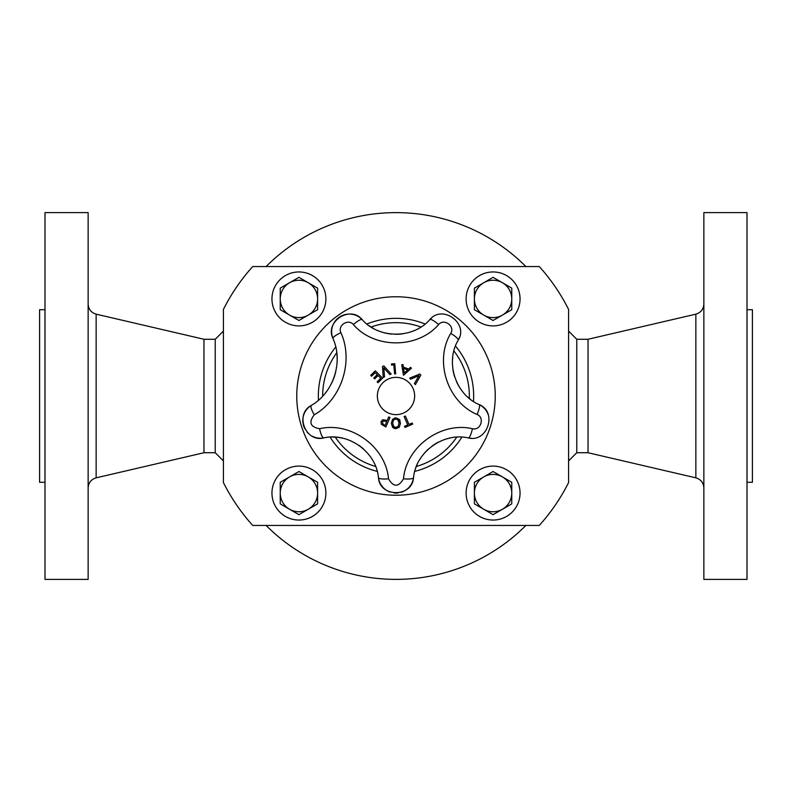 <?xml version="1.0" encoding="UTF-8"?>
<svg xmlns="http://www.w3.org/2000/svg" width="792" height="792" viewBox="0 0 792 792"><rect width="100%" height="100%" fill="white"/><g stroke="black" fill="none" stroke-linecap="round" stroke-linejoin="round"><path stroke-width="1.19" d="M325.037 393.456A53.915 53.915 0 0 0 329.155 387.664M331.62 383.219A53.915 53.915 0 0 0 335.788 371.527M337.115 361.885A53.915 53.915 0 0 0 336.669 352.004M302.97 422.978A17.691 17.691 0 0 1 311.296 405.425C294.466 414.087 305.504 442.807 323.829 437.907A17.691 17.691 0 0 1 312.424 436.273M308.444 433.481A17.691 17.691 0 0 1 306.999 431.967M304.821 428.729A17.691 17.691 0 0 1 303.158 424.047M363.597 449.064A46.273 46.273 0 0 0 358.934 445.352M342.49 438.164A46.273 46.273 0 0 0 331.848 437.085M390.189 492.099A17.691 17.691 0 0 1 378.447 477.596C379.526 497.574 412.414 497.653 413.553 477.596A17.691 17.691 0 0 1 401.069 492.337M398.218 492.941A17.691 17.691 0 0 1 394.159 492.99M450.341 437.986A46.273 46.273 0 0 0 445.45 439.253M438.758 441.976A46.273 46.273 0 0 0 432.274 445.916M428.462 448.995A46.273 46.273 0 0 0 420.592 458.261M417.166 464.597A46.273 46.273 0 0 0 415.79 468.072M410.612 367.32L411.404 368.25L403.455 375.269L401.772 364.795L402.98 364.577L403.405 367.151L408.642 369.032L410.612 367.32L411.404 368.25L403.455 375.269M403.534 368.438L404.296 372.903L407.732 369.943L403.534 368.438L404.296 372.903M402.98 364.577L403.405 367.151L408.642 369.032M395.931 417.869L399.267 419.295L400.485 423.284L399.227 427.274L395.891 428.66L392.555 427.244L391.327 423.255L392.584 419.265L395.931 417.869L399.267 419.295M399.802 420.087L400.089 420.73M399.227 427.274L395.327 428.63M396.198 419.077L395.921 419.057C394.079 418.938 393.03 420.334 392.763 423.255L392.763 423.324M393.089 425.403L394.089 426.888M392.763 423.255L393.604 426.393L395.891 427.472L397.337 427.145M395.594 419.077L393.931 419.8M398.01 426.621L399.049 423.274L397.99 419.908M399.049 423.274C399.524 421.334 398.475 419.928 395.921 419.057M394.723 428.531L393.515 428.046M392.753 427.452L391.327 423.255M394.337 418.107L395.614 417.879M395.752 427.462L398.188 426.403M371.577 376.23L370.725 375.358L375.339 370.814L382.605 378.19L377.982 382.734L377.131 381.863L380.764 378.289L378.061 375.547L374.675 378.883L373.814 378.012L377.21 374.675L375.22 372.656L371.577 376.23L370.725 375.358L375.339 370.814M377.982 382.734L377.131 381.863L380.764 378.289L378.061 375.547M374.675 378.883L373.814 378.012L377.21 374.675L375.22 372.656M412.196 423.017L412.682 424.136L405.029 427.433L404.544 426.314L407.741 424.938L404.118 416.552L405.385 416.008L408.999 424.393L412.196 423.017L412.682 424.136L405.029 427.433M404.544 426.314L407.741 424.938M405.385 416.008L408.999 424.393M383.259 377.438L382.477 366.498L383.843 365.914L391.189 374.032L389.842 374.606L383.823 367.825L384.546 376.883L383.259 377.438L382.477 366.498L383.843 365.914M391.189 374.032L389.842 374.606L383.823 367.825M387.189 420.453L388.704 416.899L389.971 417.443L385.902 426.967L381.269 424.284L381.11 421.522L382.843 419.77L387.189 420.453L388.704 416.899L389.971 417.443M385.902 426.967L381.269 424.284M384.249 420.73L382.447 422.047L383.08 424.363M384.011 424.858L385.11 425.334L386.724 421.532L383.585 420.869L382.447 422.047M385.843 421.156L384.803 420.8M381.11 421.522L381.368 421.027M382.348 420.017L382.843 419.77M382.516 423.789L384.061 424.878M385.11 425.334L386.724 421.532M391.525 365.072L391.426 363.993L394.782 363.696L395.703 373.854L394.624 373.943L393.802 364.874L391.525 365.072L391.426 363.993M394.624 373.943L393.802 364.874M410.622 379.18L409.702 378.121L419.849 373.992L420.829 375.111L415.394 384.615L414.424 383.506L419.008 375.685L410.622 379.18L419.008 375.685M419.849 373.992L420.829 375.111L415.394 384.615M340.916 332.699A10.355 2.396 -22.7 0 0 333.006 338.59A17.691 17.691 0 0 1 362.241 319.671C350.312 304.95 324.492 321.681 333.006 338.59C343.55 361.865 333.501 392.782 311.296 405.425A10.355 2.396 58.7 0 0 314.226 414.83C341.51 399.307 353.866 361.31 340.916 332.699C337.273 325.472 348.312 318.315 353.41 324.611C374.329 348.876 417.513 349.005 438.59 324.611C443.985 317.968 455.38 326.215 450.727 333.432C434.046 361.013 447.52 402.049 477.051 414.444A10.355 2.435 -64.9 0 0 479.021 404.524A17.691 17.691 0 0 1 487.922 413.949M388.496 478.784C385.773 446.658 350.757 421.393 319.582 428.719A10.355 2.435 79.1 0 0 323.829 437.907C348.539 432.105 376.289 452.123 378.447 477.596A10.355 2.435 172.9 0 0 388.496 478.784C393.485 487.347 398.495 487.347 403.504 478.784A10.355 2.435 7.1 0 0 413.553 477.596C415.661 452.291 443.302 432.085 468.171 437.907C487.516 443.065 497.752 411.781 479.021 404.524C455.608 394.693 444.936 362.172 458.162 340.303A10.355 2.435 -151.1 0 0 450.727 333.432M477.051 414.444C485.06 417.552 480.685 430.927 472.418 428.719C441.035 421.374 406.167 446.866 403.504 478.784M396 414.642A18.642 18.642 0 0 1 379.853 386.684A18.642 18.642 0 0 1 412.147 386.684A18.642 18.642 0 0 1 396 414.642M471.379 438.224A17.691 17.691 0 0 1 468.171 437.907A10.355 2.435 100.9 0 0 472.418 428.719M452.727 357.301A46.273 46.273 0 0 0 452.42 362.34M452.935 369.547A46.273 46.273 0 0 0 454.677 376.933M456.44 381.497A46.273 46.273 0 0 0 462.815 391.862M467.775 397.059A46.273 46.273 0 0 0 470.656 399.455M459.608 336.857A17.691 17.691 0 0 1 458.162 340.303C469.042 323.423 442.372 304.128 429.759 319.671A17.691 17.691 0 0 1 431.828 317.78M369.161 325.72A46.273 46.273 0 0 0 373.735 328.591M378.022 330.66A46.273 46.273 0 0 0 391.713 334.095M395.446 334.293A46.273 46.273 0 0 0 403.336 333.709M409.533 332.274A46.273 46.273 0 0 0 413.691 330.779M353.41 324.611A10.355 2.435 136.9 0 1 362.241 319.671C378.823 338.907 413.058 339.006 429.759 319.671A10.355 2.435 43.1 0 1 438.59 324.611M317.602 298.921L317.602 288.13L298.921 277.349L280.239 288.13L280.239 309.702L298.921 320.493L317.602 309.702L317.602 298.921M298.921 280.239A18.681 18.681 0 0 0 280.873 303.752A18.681 18.681 0 0 0 317.602 298.921A18.681 18.681 0 0 0 298.921 280.239M325.888 298.921A26.968 26.968 0 0 0 285.437 275.567A26.968 26.968 0 0 0 285.437 322.275A26.968 26.968 0 0 0 325.888 298.921M223.413 482.575L223.413 309.425A193.09 193.09 0 0 1 252.727 266.558L539.273 266.558A193.09 193.09 0 0 1 568.587 309.425L568.587 482.575A193.09 193.09 0 0 1 539.273 525.442L252.727 525.442A193.09 193.09 0 0 1 223.413 482.575M502.425 315.097A18.681 18.681 0 0 0 511.761 298.921L511.761 288.13L493.079 277.349L474.398 288.13L474.398 309.702L493.079 320.493L511.761 309.702L511.761 298.921A18.681 18.681 0 0 0 502.425 282.734M493.079 280.239A18.681 18.681 0 0 0 475.032 303.752A18.681 18.681 0 0 0 511.761 298.921A18.681 18.681 0 0 0 493.079 280.239M520.047 298.921A26.968 26.968 0 0 0 479.596 275.567A26.968 26.968 0 0 0 479.596 322.275A26.968 26.968 0 0 0 520.047 298.921M703.86 212.622L703.86 579.378L747.004 579.378L747.004 212.622L703.86 212.622M747.004 309.702L752.4 309.702L752.4 482.298L747.004 482.298M568.587 331.086L576.764 339.263L588.04 339.263L588.04 452.737L695.851 477.843C700.851 479.348 703.524 482.714 703.86 487.931M576.764 339.263L576.764 452.737L588.04 452.737M266.112 266.558A183.378 183.378 0 0 1 525.888 266.558M525.888 525.442A183.378 183.378 0 0 1 266.112 525.442M88.14 579.378L88.14 212.622L44.995 212.622L44.995 579.378L88.14 579.378M44.995 482.298L39.6 482.298L39.6 309.702L44.995 309.702M44.995 464.439L44.995 327.561M223.413 460.914L215.236 452.737L203.96 452.737L203.96 339.263L96.149 314.157C91.149 312.652 88.476 309.286 88.14 304.069M215.236 452.737L215.236 339.263L203.96 339.263M455.489 346.064A77.666 77.666 0 0 1 473.477 401.435M461.875 437.144A77.666 77.666 0 0 1 414.77 471.359M377.22 471.359A77.666 77.666 0 0 1 330.125 437.144M318.453 400.217A77.666 77.666 0 0 1 335.739 347.005M366.894 323.997A77.666 77.666 0 0 1 425.106 323.997M453.905 350.975A73.349 73.349 0 0 1 469.31 398.386M456.717 437.164A73.349 73.349 0 0 1 416.384 466.458M375.616 466.458A73.349 73.349 0 0 1 335.283 437.164M322.651 396.188A73.349 73.349 0 0 1 336.768 352.737M371.072 327.017A73.349 73.349 0 0 1 420.918 327.017M520.047 493.079A26.968 26.968 0 0 0 479.596 469.725A26.968 26.968 0 0 0 479.596 516.433A26.968 26.968 0 0 0 520.047 493.079M483.744 476.903A18.681 18.681 0 0 0 493.079 511.761A18.681 18.681 0 0 0 511.761 493.079A18.681 18.681 0 0 0 483.744 476.903L474.398 482.298L474.398 503.87L493.079 514.652L511.761 503.87L511.761 482.298L493.079 471.507L483.744 476.903M325.888 493.079A26.968 26.968 0 0 0 285.437 469.725A26.968 26.968 0 0 0 285.437 516.433A26.968 26.968 0 0 0 325.888 493.079M289.575 476.903A18.681 18.681 0 0 0 298.921 511.761A18.681 18.681 0 0 0 317.602 493.079A18.681 18.681 0 0 0 289.575 476.903L280.239 482.298L280.239 503.87L289.575 509.266L298.921 514.652L317.602 503.87L317.602 493.079A18.681 18.681 0 0 0 308.256 476.903L298.921 471.507L289.575 476.903M317.602 493.079L317.602 482.298L308.256 476.903M319.582 428.719C310.286 426.987 308.494 422.364 314.226 414.83M495.238 396A99.238 99.238 0 0 1 346.381 481.942A99.238 99.238 0 0 1 346.381 310.058A99.238 99.238 0 0 1 495.238 396M588.04 339.263L695.851 314.157L695.851 477.843M203.96 452.737L96.149 477.843L96.149 314.157M695.851 314.157C700.851 312.652 703.524 309.286 703.86 304.069M96.149 477.843C91.149 479.348 88.476 482.714 88.14 487.931M223.413 331.086L215.236 339.263M568.587 460.914L576.764 452.737"/></g></svg>
